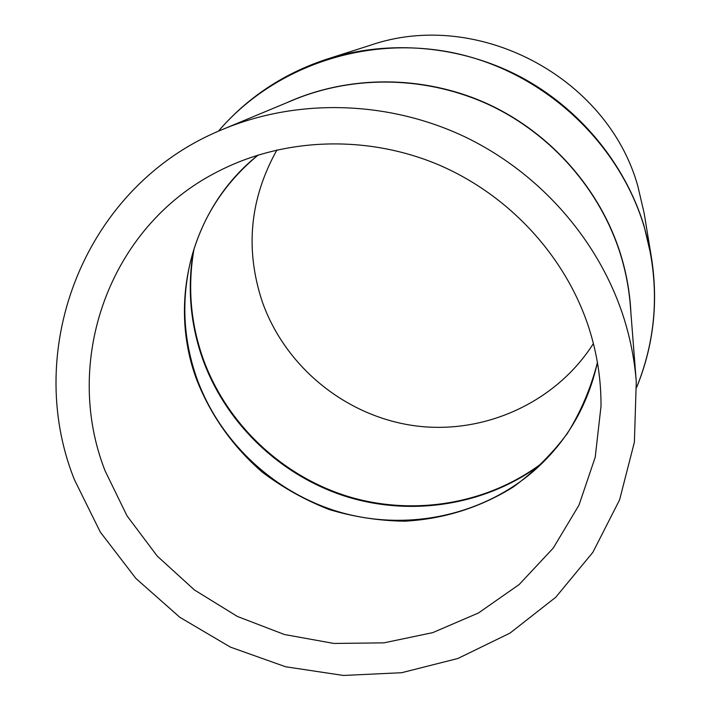 <?xml version="1.0" encoding="UTF-8"?>
<svg xmlns="http://www.w3.org/2000/svg" width="711" height="711" viewBox="0 0 711 711"><rect width="100%" height="100%" fill="white"/><g stroke="black" fill="none" stroke-linecap="round" stroke-linejoin="round"><path stroke-width="1.07" d="M105.095 470.851L127.029 515.857L157.202 556.046L194.45 589.979L237.376 616.455L284.409 634.505L333.868 643.446L383.94 642.851L432.768 632.621L478.459 612.989L519.181 584.522L553.194 548.154L578.967 505.183L595.214 457.235L601.008 406.257C601.177 380.385 597.32 354.816 589.428 329.54C566.623 257.444 509.725 195.027 438.003 164.57C366.121 134.432 283.209 137.685 217.664 171.653C108.365 226.916 62.195 361.73 105.095 470.851M624.285 319.363C599.871 241.251 540.271 172.693 463.936 136.388C387.415 100.447 297.758 98.322 223.485 129.082C84.573 184.842 21.925 349.003 74.459 479.792L100.295 532.059L135.908 578.47L179.83 617.29L230.364 647.099L285.573 666.758L343.386 675.45L401.599 672.722L457.92 658.475L510.054 633.074L555.735 597.267L592.867 552.314L619.574 499.913L634.381 442.198L636.274 381.691C634.621 360.655 630.63 339.885 624.285 319.363M641.198 375.372C654.431 337.423 657.835 298.078 651.409 257.329L644.13 213.096L637.856 186.211C607.461 76.539 476.841 8.132 370.04 45.362L327.336 59.004C288.133 71.829 254.645 92.768 226.871 121.821M276.961 149.897C249.801 198.556 244.895 249.134 262.243 301.633C285.253 367.178 346.159 416.495 414.993 425.8C483.8 434.972 555.682 402.888 593.401 343.546M193.365 251.054C187.171 287.973 190.317 324.083 202.786 359.357C226.134 423.978 280.641 475.819 346.284 496.58C412.016 516.986 486.253 505.237 541.364 464.025M194.067 248.797C187.455 286.284 190.486 322.972 203.159 358.842C226.596 423.729 281.467 475.712 347.466 496.287C413.553 516.506 488.066 504.241 543.062 462.372M258.28 154.936C223.361 183.82 200.644 219.841 190.139 262.999C181.261 302.157 183.518 340.702 196.92 378.634C220.134 442.669 275.273 493.638 340.987 512.489C406.754 531.001 480.165 516.266 532.201 472.326C565.849 443.335 587.588 406.719 597.418 362.477M258.244 154.945C191.543 207.736 167.618 301.464 196.503 379.221C210.465 415.1 233.084 446.961 262.377 472.22C282.969 487.773 305.295 500.224 329.335 509.574C354.034 516.986 379.239 520.861 404.959 521.181C443.966 518.977 480.023 507.618 513.12 487.097C533.854 472.006 551.932 454.133 567.342 433.488C580.94 411.518 590.965 387.859 597.427 362.512M636.274 381.691L630.355 305.846C628.995 288.533 625.733 271.46 620.561 254.636C600.635 190.575 552.26 134.806 490.208 105.326C427.995 76.166 354.869 74.522 293.714 99.833L223.485 129.082M630.915 312.956C629.982 293.154 626.569 273.637 620.659 254.405C600.377 189.153 550.518 132.557 486.866 103.522C423.072 74.797 348.461 74.877 287.137 102.571M636.656 387.291C657.631 335.361 660.057 281.556 643.926 225.876C618.126 141.142 543.168 72.166 455.04 53.183C366.84 34.306 273.637 66.416 218.33 131.286M636.656 387.335C653.56 346.008 658.475 302.673 651.409 257.329L644.006 225.68C624.702 162.988 579.11 107.85 519.812 76.486C460.337 45.46 389.415 39.336 327.336 59.004C283.751 73.349 247.401 97.451 218.286 131.304"/></g></svg>
